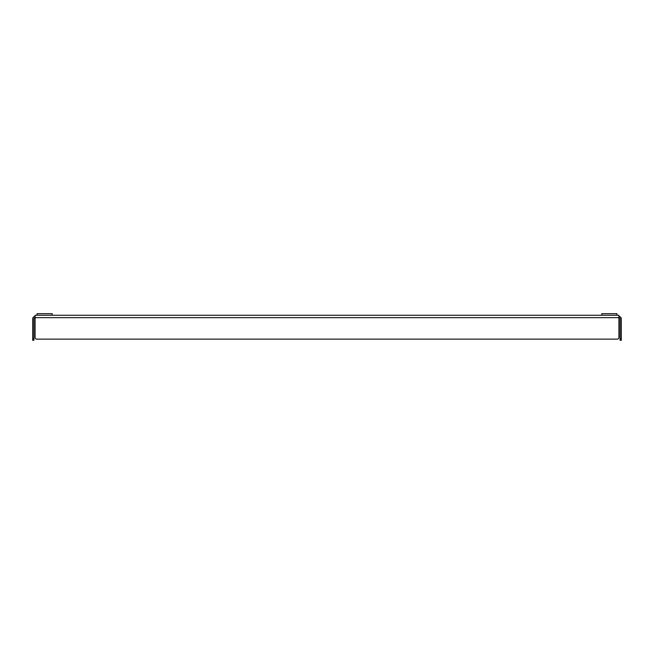 <?xml version="1.0" encoding="UTF-8"?>
<svg xmlns="http://www.w3.org/2000/svg" width="654" height="654" viewBox="0 0 654 654"><rect width="100%" height="100%" fill="white"/><g stroke="black" fill="none" stroke-linecap="round" stroke-linejoin="round"><path stroke-width="0.98" d="M36.673 339.132L617.327 339.132L36.673 339.132A1.594 1.594 0 0 1 35.087 337.538L35.087 315.269L618.913 315.269L618.913 337.538L618.913 317.656A1.194 1.194 0 0 1 620.106 318.85L620.106 338.731L621.3 338.731L621.3 340.325L620.106 340.325L620.106 338.731M617.327 339.132A1.594 1.594 0 0 0 618.913 337.538M621.3 338.731L621.3 318.85A2.387 2.387 0 0 0 618.913 316.462M620.106 340.325L621.3 340.325M618.913 317.656L35.087 317.656A1.194 1.194 0 0 0 33.894 318.85L33.894 340.325L32.7 340.325L32.7 318.85A2.387 2.387 0 0 1 35.087 316.462M32.7 340.325L33.894 340.325M37.074 315.269L37.074 313.675L52.189 313.675L52.189 315.269L52.189 313.675M601.811 315.269L601.811 313.675L616.926 313.675L616.926 315.269L616.926 313.675M32.7 338.731L33.894 338.731"/></g></svg>
